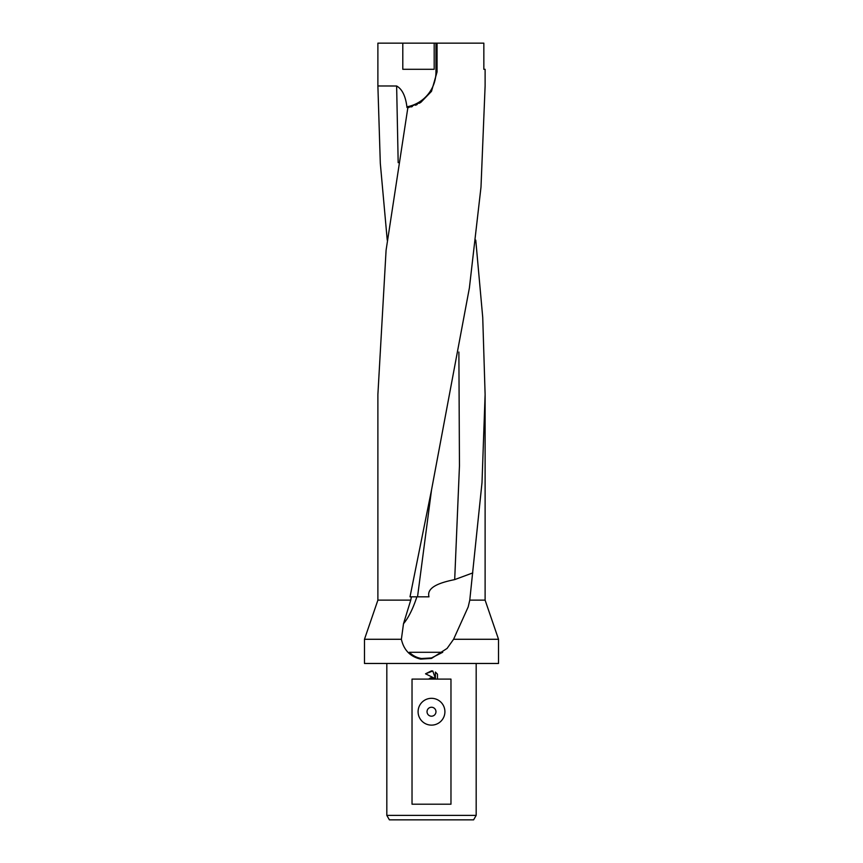 <?xml version="1.0" encoding="UTF-8"?>
<svg xmlns="http://www.w3.org/2000/svg" width="863" height="863" viewBox="0 0 863 863"><rect width="100%" height="100%" fill="white"/><g stroke="black" fill="none" stroke-linecap="round" stroke-linejoin="round"><path stroke-width="1.29" d="M431.5 490.087L469.386 287.951L480.993 187.131L485.114 85.966L485.114 69.299L483.841 69.299L483.841 43.15L437.056 43.15L437.056 71.985L431.5 91.338L420.982 102.222L407.843 107.746L386.085 250.227L377.886 394.531L377.886 600.13L410.756 600.13L411.403 596.829L410.011 596.829L431.5 490.087M475.761 240.108L482.73 317.422L485.114 394.531L482.007 482.644L469.774 600.13L485.114 600.13L498.523 639.278L498.523 663.464L364.477 663.464L364.477 639.278L401.381 639.278L403.496 623.733L410.756 600.13M469.774 600.13L468.188 606.937L453.582 639.278L498.523 639.278M453.582 639.278L447.077 648.437L431.5 658.426L420.659 659.116C410.227 656.667 403.798 650.055 401.381 639.278M386.818 815.384L389.396 819.85L473.604 819.85L476.182 815.384L386.818 815.384L386.818 663.464M431.5 716.193A4.466 4.466 0 0 0 435.966 711.716A4.466 4.466 0 0 0 431.5 707.25A4.466 4.466 0 0 0 427.034 711.716A4.466 4.466 0 0 0 431.5 716.193M431.5 698.318A13.409 13.409 0 0 1 444.909 711.716A13.409 13.409 0 0 1 431.5 725.125A13.409 13.409 0 0 1 418.091 711.716A13.409 13.409 0 0 1 431.5 698.318M442.719 652.288L431.5 657.94L421.543 658.523C416.786 657.735 412.73 655.653 409.375 652.288L442.719 652.288M431.5 677.703L434.057 678.016L425.524 673.809L431.5 670.864L432.795 671.004L435.405 678.512L435.405 672.083L437.476 674.176L437.476 679.105L450.971 679.105L450.971 804.208L412.029 804.208L412.029 679.105L428.533 679.105L431.5 677.703M387.239 240.108L380.313 163.334L377.886 85.966L377.886 43.15L437.056 43.15M434.186 43.15L434.186 69.299L402.794 69.299L402.794 43.15M377.886 85.966L396.635 85.998C402.244 89.137 405.696 96.3 406.98 107.487M437.476 679.105L428.533 679.105M437.476 674.176L435.405 672.083M432.795 671.004L425.524 673.809M434.057 678.016L431.327 677.725M431.015 677.789L429.85 678.199M472.784 572.913L454.693 579.602C441.576 582.277 426.225 586.732 428.987 596.829L411.403 596.829M435.966 43.15L435.966 71.985A35.394 35.394 0 0 1 406.861 106.818L408.868 107.519M410.971 106.958L412.331 106.527M415.556 105.254L417.174 104.477M419.364 103.258L421.036 102.19M458.879 352.028L459.461 465.815L454.693 579.602M431.511 490.044L417.53 596.829M403.496 623.733A50.076 16.419 102.7 0 0 416.872 596.829M396.635 85.998L398.177 162.686M437.056 71.985L435.966 71.985M485.114 394.531L485.114 600.13M476.182 663.464L476.182 815.384M377.886 600.13L364.477 639.278"/></g></svg>
